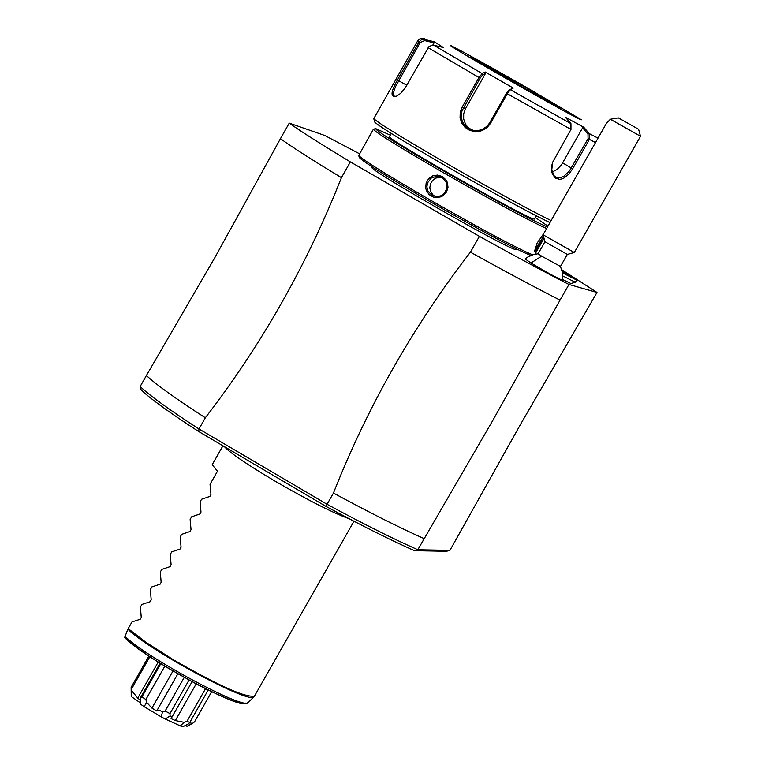 <?xml version="1.0" encoding="UTF-8"?>
<svg xmlns="http://www.w3.org/2000/svg" width="765" height="765" viewBox="0 0 765 765"><rect width="100%" height="100%" fill="white"/><g stroke="black" fill="none" stroke-linecap="round" stroke-linejoin="round"><path stroke-width="1.15" d="M359.493 153.775L324.723 135.462L289.247 123.117C300.329 131.092 320.707 144.021 350.37 161.893L479.406 236.347C515.323 256.304 545.177 272.35 568.959 284.475L596.987 292.459L561.806 269.768M535.911 254.018L535.299 253.645M372.335 166.999L372.077 167.449C366.081 168.233 504.24 247.286 515.906 249.734L517.36 249.39M541.63 256.151L538.12 253.751L533.138 254.659L527.592 257.164L525.115 258.933L530.977 262.988C547.424 272.78 557.981 278.546 562.638 280.286L562.619 273.201L560.458 266.45L541.63 256.151L530.977 262.988M570.891 283.509L562.734 279.569M289.247 123.117L280.449 138.656C291.484 146.717 311.814 159.713 341.439 177.652L350.37 161.893M596.987 292.459L520.946 423.619L449.925 550.379L417.795 549.748L414.467 550.685C390.513 540.08 360.956 525.278 325.814 506.296L327.057 504.288L198.986 428.974L205.326 417.786C176.256 399.043 156.615 384.958 146.402 375.519L214.86 257.604L280.449 138.656M146.402 375.519L140.148 386.555C150.332 396.06 169.945 410.203 198.986 428.974L198.699 431.536C170.423 413.234 151.25 399.397 141.2 390.045L140.148 386.555M479.406 236.347L470.418 252.154C506.344 272.082 536.217 288.07 560.037 300.129L568.959 284.475M560.037 300.129L493.215 419.717L417.795 549.748C393.353 538.933 363.107 523.786 327.057 504.288L333.444 493.062C367.688 406.387 413.349 326.081 470.418 252.154M205.326 417.786C261.793 344.47 307.167 264.432 341.439 177.652M424.135 538.636C399.713 527.764 369.485 512.569 333.444 493.062M325.814 506.296L198.699 431.536M449.925 550.379L446.454 551.288L414.458 550.685M349.136 518.718C333.005 512.952 308.171 500.348 274.635 480.898C246.999 464.47 230.236 453.052 224.355 446.626M124.618 637.551L127.879 629.212L131.982 621.935L140.196 619.268L141.248 617.412L140.425 607.047L141.907 604.436L150.141 601.739L151.193 599.875L150.361 589.538L151.843 586.918L160.095 584.192L161.147 582.337L160.296 572.019L161.788 569.399L170.05 566.645L171.102 564.79L170.241 554.491L171.723 551.871L180.005 549.088L181.066 547.233L180.186 536.963L181.668 534.343L189.969 531.532L191.03 529.667L190.131 519.425L191.623 516.805L199.933 513.965L200.994 512.101L200.086 501.878L201.578 499.258L209.906 496.389L210.968 494.525L210.04 484.331L217.509 471.164L212.182 464.747L222.931 445.785M148.869 656.064L131.14 687.295L131.236 695.911L131.819 696.905L131.829 688.462L149.854 656.714M131.14 687.295L131.829 688.462M132.192 691.311L137.748 698.091L158.192 662.079M137.748 698.091L140.282 700.195L140.378 697.862L140.808 704.383L144.126 706.64L146.67 702.394L145.866 699.516L164.81 666.162M160.803 663.704L141.965 696.867L140.521 698.235M141.965 696.867L145.866 699.516M146.67 702.394L151.919 708.094L172.966 671.029M151.919 708.094L156.729 710.962L177.824 673.831M156.729 710.962L159.646 710.408L162.515 711.861L161.214 716.853L144.126 706.64M184.222 677.446L165.144 711.029L162.515 711.861M165.144 711.029L169.964 713.592L189.003 680.085M170.098 715.906L171.551 716.69L171.092 718.603L175.338 720.553L184.069 722.303L186.956 721.385L189.825 722.351L188.601 723.824L182.845 726.75L180.397 725.928L165.316 719.033L170.098 715.906L169.964 713.592M175.338 720.553L196.156 683.92M186.956 721.385L205.517 688.73M189.825 722.351L208.195 690.049M189.49 722.791L192.464 723.403L187.033 726.291L185.187 725.507M211.647 691.732L194.53 721.844L192.464 723.403M140.817 703.15L131.819 696.905M165.316 719.033L161.214 716.853M184.069 722.303L180.397 725.928M359.234 157.322L359.301 157.552C363.652 162.104 386.813 176.552 428.773 200.899C481.807 231.221 515.83 249.409 530.862 255.472M375.472 128.673L373.387 129.266L358.728 155.486C363.146 160.086 386.66 174.755 429.27 199.474C482.457 229.892 516.92 248.338 532.641 254.812M373.387 129.266C375.758 132.555 399.368 147.186 444.216 173.158C495.586 202.515 529.715 220.97 546.583 228.496M442.313 176.505L446.005 179.909L447.219 182.175L448.013 187.167L446.578 191.958L443.203 195.639L440.965 196.835L435.964 197.6L433.449 197.131L429.175 194.664L426.354 190.485L425.723 188.047L426.134 183.055L428.591 178.723L432.646 175.854L437.561 175.051L442.313 176.505L441.979 177.451L446.062 181.85L446.999 187.913L444.35 193.402L440.994 195.764L436.978 196.634L431.852 195.295L427.826 190.896L426.889 186.899L427.578 182.835L431.317 177.996L437.054 176.141L441.979 177.451M543.963 238.068L534.955 251.656L534.659 251.197L537.116 243.107L543.513 233.899M390.37 135.185L375.672 128.616C375.864 130.719 399.053 145.149 445.24 171.905C499.143 202.687 533.215 221.037 547.463 226.956M547.931 226.134L535.452 217.604M391.326 133.502L389.528 136.677C383.791 137.002 522.036 216.017 533.444 218.914L534.611 219.086L536.408 215.921M374.668 121.884L374.726 122.084C379.191 126.445 403.394 141.334 447.334 166.751C496.236 194.731 530.451 213.339 549.959 222.577M396.442 96.304L394.405 96.275L393.382 94.812L393.564 92.02L395.467 86.732L420.167 42.582L419.019 41.912L421.419 39.723L424.154 39.331L434.3 41.779L443.404 47.507L432.77 45.02L428.974 46.569L405.134 88.061L400.592 93.426L396.088 96.457C390.284 97.356 390.724 91.877 397.427 80.019L419.019 41.912L417.709 40.803L373.769 118.642C378.34 123.079 403.136 138.322 448.166 164.36C495.452 191.432 529.763 210.165 551.096 220.569M595.495 142.577L589.394 139.383L572.66 168.778L568.797 174.124L564.197 177.92L561.797 178.972L559.464 179.354L555.352 178.054L552.493 174.21L551.728 171.542L551.804 165.383L552.684 162.18L570.977 129.419L570.939 123.653L565.45 117.294L583.733 127.219L589.222 133.569L589.394 139.383L588.065 138.628L569.447 170.93L563.595 176.543L558.708 177.996L556.509 177.518L554.156 175.807L551.766 170.04L552.579 162.476M433.659 45.145L482.113 73.564L485.134 71.967L513.267 88.052L510.284 89.677L507.31 93.779L490.48 123.414L487.018 127.64L482.294 130.509L478.699 131.484L474.979 131.637L469.595 130.327L465.043 127.363L461.716 122.993L460.052 117.705L460.243 112.178L462.127 107.157L478.938 77.542L482.113 73.564L482.581 74.97L485.526 73.411L465.483 108.716L463.676 113.736L463.667 119.053L465.455 124.045L467.539 126.875L471.747 130.021M598.029 138.13L589.222 133.569L587.969 133.999L588.065 138.628M570.939 123.653L510.284 89.677L508.916 90.031L506.459 93.273L489.629 122.907L487.047 126.263L482.266 129.448L478.087 130.566L473.793 130.49L468.639 128.683L464.747 125.45L462.175 121.071L461.209 116.031L461.945 110.935L480.114 78.193L482.581 74.97M420.167 42.582L424.623 40.574L434.08 42.869L432.856 45.03M424.47 38.738L423.38 38.422L424.594 39.417L424.623 40.574M503.896 77.208C554.702 106.086 580.558 120.287 581.486 119.799L527.984 88.291C487.095 65.006 461.372 50.767 450.815 45.565C448.433 45.001 466.134 55.549 503.896 77.208M583.733 127.219L582.624 127.812L587.969 133.999M582.624 127.812L561.481 164.762L557.111 169.438L552.177 172.039M513.267 88.052L508.916 90.031M485.134 71.967L485.526 73.411M434.3 41.779L434.08 42.869M547.233 101.181L484.341 65.455M441.682 177.289L435.801 178.054L432.56 180.454L430.446 183.916L429.796 187.932L430.724 191.862L433.114 195.075L435.199 196.5M543.513 236.423L534.649 250.289M562.887 276.022L575.366 282.285L576.695 280.047L562.112 270.81M560.449 266.459L567.305 254.429L544.976 241.75L543.054 234.759L574.314 252.498L640.525 136.285L610.355 119.244L618.359 117.877L638.593 129.256L618.359 117.877M606.358 123.49L543.054 234.759M638.593 129.266L640.525 136.285M606.425 123.385L610.355 119.244M562.571 272.923L576.695 280.047M562.409 272.072L563.729 272.77L562.313 271.642M128.176 628.648L146.01 642.351L173.139 659.621C218.714 685.813 245.842 697.948 254.525 695.997L253.923 696.772C250.7 704.909 149.864 650.91 127.879 629.212M253.999 696.705L248.3 702.452M124.791 636.031C144.097 656.37 244.943 710.656 248.223 702.528L245.594 703.695L242.572 703.599L232.35 700.702L211.513 691.665L197.217 684.474L167.143 667.568L151.671 657.91L135.166 646.454L124.561 637.484M124.838 637.608C140.731 656.102 241.472 710.79 245.154 702.968M570.977 129.419L506.459 93.273M572.66 168.778L562.667 162.888M490.48 123.414L489.629 122.907M467.96 129.505L468.639 128.683M462.127 107.157L465.483 108.716M480.114 78.193L428.123 47.698M397.427 80.019L406.817 85.278M524.321 86.608L470.552 57.002L497.881 73.325L546.086 100.55L559.932 107.483L524.321 86.608M550.398 102.912L481.233 63.629M431.164 196.136L431.852 195.295M534.955 251.656L534.639 250.451M353.966 521.233L254.525 695.997M160.048 663.236L140.378 697.862M192.053 681.73L171.226 718.373M140.597 698.971L140.492 698.043M534.993 254.19L544.03 238.307M423.389 38.403L420.09 38.661L417.709 40.803M374.726 122.084L373.769 118.642M441.443 177.164L439.081 176.342M359.301 157.552L358.728 155.486M570.843 283.528L575.366 282.285M538.12 253.751L544.967 241.721M567.276 254.439L574.276 252.517"/></g></svg>
